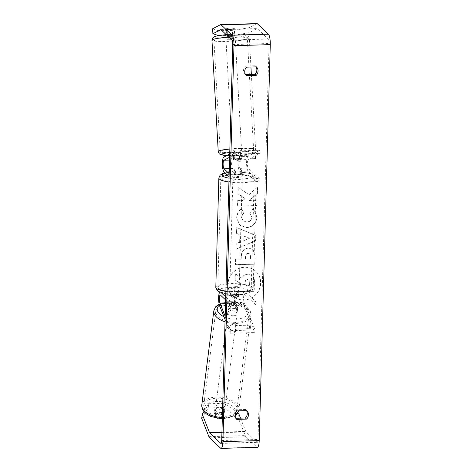 <?xml version="1.0" encoding="UTF-8"?>
<svg xmlns="http://www.w3.org/2000/svg" width="472" height="472" viewBox="0 0 472 472"><rect width="100%" height="100%" fill="white"/><g stroke="black" fill="none" stroke-linecap="round" stroke-linejoin="round"><path stroke-width="0.35" stroke-dasharray="2.36 1.77" d="M230.283 307.549L228.407 302.806A4.366 1.038 88.3 0 1 227.84 297.926A4.366 1.038 88.3 0 1 228.749 294.788A4.366 1.038 88.3 0 1 228.997 294.9L231.304 297.071A4.679 1.05 1.6 0 0 238.566 296.864L236.26 294.687A4.366 1.038 -91.7 0 0 236.012 294.575A4.366 1.038 -91.7 0 0 235.109 297.714A4.366 1.038 -91.7 0 0 235.67 302.599L237.546 307.343A4.679 2.502 -172.7 0 1 234.313 308.464A4.679 2.502 -172.7 0 1 230.283 307.549L229.947 310.163L228.076 305.419A7.481 1.788 88.3 0 1 227.103 297.047A7.481 1.788 88.3 0 1 228.66 291.666A7.481 1.788 88.3 0 1 229.079 291.861L231.386 294.032A4.679 1.05 1.6 0 0 238.649 293.826L236.342 291.649A7.481 1.788 -91.7 0 0 235.923 291.46A7.481 1.788 -91.7 0 0 234.372 296.841A7.481 1.788 -91.7 0 0 235.339 305.213L237.209 309.957A4.679 2.502 -172.7 0 1 233.982 311.077A4.679 2.502 -172.7 0 1 229.947 310.163M243.812 304.965A7.481 1.788 88.3 0 1 242.844 296.593A7.481 1.788 88.3 0 1 244.396 291.218A7.481 1.788 88.3 0 1 244.815 291.407L255.83 301.785L255.741 304.823L244.732 294.445A4.366 1.038 88.3 0 0 244.49 294.333A4.366 1.038 88.3 0 0 243.582 297.472A4.366 1.038 88.3 0 0 244.148 302.351L255.039 329.957L254.709 332.571L243.812 304.965L235.339 305.213M219.804 292.103A7.481 1.788 88.3 0 1 220.188 291.914A7.481 1.788 88.3 0 1 220.607 292.103L221.12 292.587M225.091 319.573L230.495 333.267L230.832 330.654L225.179 316.346M225.64 299.968L231.534 305.52L255.741 304.823M225.722 296.929L231.616 302.487L255.83 301.785M231.616 302.487L231.534 305.52M230.495 333.267L254.709 332.571M230.832 330.654L255.039 329.957M238.566 296.864L238.649 293.826M231.304 297.071L231.386 294.032M237.546 307.343L237.209 309.957M241.693 158.728A4.679 0.519 176.8 0 0 238.502 158.604A4.679 0.519 176.8 0 0 234.431 158.94L232.395 159.996A4.366 1.038 -91.7 0 0 231.599 164.103A4.366 1.038 -91.7 0 0 232.525 168.581L234.832 170.752A4.679 1.05 1.6 0 0 242.095 170.545L239.788 168.368A4.366 1.038 88.3 0 1 238.862 163.89A4.366 1.038 88.3 0 1 239.658 159.79L241.693 158.728L241.522 155.636A4.679 0.519 176.8 0 0 238.325 155.512A4.679 0.519 176.8 0 0 234.26 155.843L232.224 156.905A7.481 1.788 -91.7 0 0 230.849 163.937A7.481 1.788 -91.7 0 0 232.436 171.619L234.743 173.79A4.679 1.05 1.6 0 0 242.006 173.584L239.699 171.407A7.481 1.788 88.3 0 1 238.112 163.725A7.481 1.788 88.3 0 1 239.487 156.698L241.522 155.636M247.959 156.45A7.481 1.788 -91.7 0 0 246.585 163.483A7.481 1.788 -91.7 0 0 248.178 171.165L259.187 181.543L259.27 178.505L248.26 168.126A4.366 1.038 -91.7 0 1 247.334 163.648A4.366 1.038 -91.7 0 1 248.136 159.542L259.972 153.376L259.801 150.279L247.959 156.45L239.487 156.698M229.716 154.043L235.587 150.981L235.764 154.073L229.622 157.27M229.168 173.649L235.062 179.207L259.27 178.505M229.085 176.687L234.973 182.239L235.062 179.207M234.973 182.239L259.187 181.543M235.587 150.981L259.801 150.279M235.764 154.073L259.972 153.376M242.095 170.545L242.006 173.584M234.832 170.752L234.743 173.79M234.431 158.94L234.26 155.843M229.362 36.633A4.679 0.519 176.8 0 0 235.121 35.801A4.679 0.519 176.8 0 0 231.545 35.494A4.679 0.519 176.8 0 0 225.787 36.326A4.679 0.519 176.8 0 0 229.362 36.633M233.876 28.131A4.679 0.519 176.8 0 0 231.127 28.072A4.679 0.519 176.8 0 0 227.823 28.302L226.194 29.152A4.679 0.519 176.8 0 0 228.944 29.211A4.679 0.519 176.8 0 0 232.248 28.975L233.876 28.131L234.189 33.695A4.679 0.519 176.8 0 1 235.015 33.943A4.679 0.519 176.8 0 1 232.56 34.544L232.248 28.975M236.319 159.742A4.679 0.519 176.8 0 0 239.623 159.512L239.41 155.801A4.679 0.519 176.8 0 0 241.87 155.2A4.679 0.519 176.8 0 0 241.039 154.952L241.251 158.663A4.679 0.519 176.8 0 0 238.502 158.604A4.679 0.519 176.8 0 0 235.198 158.84L234.985 155.129A4.679 0.519 176.8 0 0 232.531 155.725A4.679 0.519 176.8 0 0 233.357 155.972L233.569 159.689A4.679 0.519 176.8 0 0 236.319 159.742M236 154.179A4.679 0.519 176.8 0 0 241.764 153.341A4.679 0.519 176.8 0 0 238.183 153.04A4.679 0.519 176.8 0 0 232.425 153.872A4.679 0.519 176.8 0 0 236 154.179M241.251 158.663L239.623 159.512M233.569 159.689L235.198 158.84M225.87 34.308A4.679 0.519 176.8 0 1 228.135 33.872L227.823 28.302M225.74 34.185L227.339 33.353A4.679 0.519 -3.2 0 1 234.602 33.146L232.56 34.208A4.679 0.519 -3.2 0 1 228.495 34.539A4.679 0.519 -3.2 0 1 225.681 34.474A4.679 0.519 176.8 0 0 226.507 34.721L226.194 29.152M228.135 33.872L226.507 34.721M232.56 34.544L234.189 33.695M239.41 155.801L241.039 154.952M234.985 155.129L233.357 155.972M235.829 151.081A4.679 0.519 176.8 0 0 241.587 150.249A4.679 0.519 176.8 0 0 238.012 149.943A4.679 0.519 176.8 0 0 232.248 150.78A4.679 0.519 176.8 0 0 235.829 151.081M229.534 39.725A4.679 0.519 176.8 0 0 235.298 38.893A4.679 0.519 176.8 0 0 231.722 38.586A4.679 0.519 176.8 0 0 225.958 39.424A4.679 0.519 176.8 0 0 229.534 39.725M234.531 37.123A16.709 1.864 176.8 0 0 213.946 40.102A16.709 1.864 176.8 0 0 226.725 41.194A16.709 1.864 176.8 0 0 247.31 38.214A16.709 1.864 176.8 0 0 234.531 37.123M240.82 148.479A16.709 1.864 176.8 0 0 220.235 151.459A16.709 1.864 176.8 0 0 233.015 152.55A16.709 1.864 176.8 0 0 253.606 149.571A16.709 1.864 176.8 0 0 240.82 148.479M260.573 283.082A16.827 15.895 -46.7 0 1 250.29 298.41A16.827 15.895 -46.7 0 1 232.702 295.796A16.827 15.895 -46.7 0 1 227.911 284.026A16.827 15.895 -46.7 0 1 238.195 268.692A16.827 15.895 -46.7 0 1 255.783 271.312A16.827 15.895 -46.7 0 1 260.573 283.082M260.721 283.224A16.827 15.895 -46.7 0 1 250.437 298.552A16.827 15.895 -46.7 0 1 232.849 295.932A16.827 15.895 -46.7 0 1 228.059 284.162A16.827 15.895 -46.7 0 1 238.342 268.833A16.827 15.895 -46.7 0 1 255.93 271.453A16.827 15.895 -46.7 0 1 260.721 283.224M245.493 74.535L245.157 74.541A6.236 5.888 -46.7 0 1 245.393 66.039L255.246 65.755L256.438 66.876M255.246 65.755A6.236 5.888 -46.7 0 1 256.101 66.888M225.297 34.415L225.02 29.465A4.679 0.519 176.8 0 0 228.212 29.588A4.679 0.519 176.8 0 0 232.283 29.258L234.318 28.196A4.679 0.519 176.8 0 0 227.056 28.403L225.02 29.465M246.502 410.616A6.236 5.888 133.3 0 0 245.647 409.484L246.838 410.605M216.713 413.661A4.679 2.502 7.3 0 0 220.748 414.569A4.679 2.502 7.3 0 0 223.976 413.448L222.1 408.693A4.679 2.502 7.3 0 0 214.837 408.905L216.713 413.661L216.182 417.838L214.306 413.088A4.679 2.502 -172.7 0 1 221.569 412.876L223.445 417.632A4.679 2.502 -172.7 0 1 220.212 418.752A4.679 2.502 -172.7 0 1 216.182 417.838M248.903 194.635L257.488 187.101L257.264 193.485L249.169 200.346L257.028 200.181L256.833 205.568L237.469 205.981L237.664 200.594L242.667 200.482L244.927 198.464L237.906 193.732L238.136 187.26L249.051 194.777L257.488 187.101M239.888 234.649L239.623 242.183L236.136 243.623L235.941 249.181L255.612 240.549L255.794 235.386L236.708 227.575L236.501 233.315L240.036 234.79L239.623 242.183M245.647 409.484L235.793 409.767A6.236 5.888 133.3 0 0 235.552 418.269L235.888 418.263M240.519 418.127L245.764 431.42A3.741 0.891 -91.7 0 0 246.059 431.927L257.033 442.27A3.741 0.891 -91.7 0 0 257.246 442.364A3.741 0.891 -91.7 0 0 258.031 439.467L269.087 43.512A3.741 0.891 -91.7 0 0 268.297 39.029L257.328 28.68A3.741 0.891 -91.7 0 0 257.116 28.585A3.741 0.891 -91.7 0 0 257.016 28.615L249.198 32.686L248.921 27.736L234.071 30.314L234.348 35.264L249.198 32.686M240.348 152.35L231.823 157.453L240.077 162.067L240.159 159.035L255.293 158.598L255.393 154.952L240.26 155.388L240.348 152.35L231.823 157.453M235.41 329.072L235.327 332.111L227.073 327.497L235.599 322.394L235.51 325.432L250.644 324.996L250.543 328.636L235.557 329.214L250.543 328.636M248.532 247.936L248.478 247.936C243.859 248.402 241.434 251.24 241.21 256.443L241.115 259.11L235.581 259.228L235.392 264.615L254.756 264.202L255.051 255.871L252.957 249.476L248.626 248.077C244.006 248.543 241.587 251.381 241.357 256.585L241.115 259.11M241.345 209.025C238.572 210.718 237.009 213.615 236.667 217.728L239.546 225.044L246.384 227.533C252.579 226.932 256.054 223.445 256.815 217.073L254.083 209.751L253.069 208.913L249.8 213.037L251.918 217.238C251.517 220.147 249.759 221.728 246.632 221.982L242.856 220.678L241.57 217.456C241.717 215.562 242.549 214.082 244.077 213.019L241.493 209.167C238.72 210.854 237.162 213.757 236.814 217.869L239.693 225.185L246.531 227.675C252.726 227.073 256.202 223.586 256.963 217.214L254.231 209.887L253.069 208.913M256.974 23.6A8.732 2.083 -91.7 0 0 256.733 23.665L248.921 27.736M218.542 35.565L218.996 35.707L218.719 30.757L234.071 30.314M218.719 30.757L212.607 28.786M218.996 35.707L234.348 35.264M237.847 412.705L224.064 403.318L223.533 407.495L238.035 417.378L245.228 435.597A8.732 2.083 -91.7 0 0 245.924 436.783L256.898 447.132A8.732 2.083 -91.7 0 0 257.387 447.35M201.721 418.428L208.181 407.938L208.718 403.761L224.064 403.318M208.718 403.761L203.898 411.578M208.181 407.938L223.533 407.495M238.035 417.378L238.572 413.201M222.1 408.693L221.569 412.876M214.837 408.905L214.306 413.088M223.976 413.448L223.445 417.632M235.793 409.767L236.979 410.894M235.552 418.269L236.743 419.396M232.56 34.208L232.283 29.258M234.602 33.146L234.318 28.196M227.339 33.353L227.056 28.403M245.393 66.039L246.585 67.166M245.157 74.541L246.343 75.667M247.989 274.073L247.936 274.079C244.974 274.267 242.938 275.642 241.835 278.209L235.233 273.707L235.015 279.937L240.749 283.737L240.667 286.103L234.79 286.227L234.596 291.625L254.001 291.212L254.331 282.002C254.396 279.052 253.771 276.952 252.449 275.701L248.083 274.214C245.121 274.403 243.092 275.784 241.983 278.35L235.233 273.707M235.015 279.937L240.897 283.878L240.814 286.244L234.938 286.368L234.749 291.767L254.154 291.354L254.479 282.144C254.544 279.194 253.918 277.093 252.597 275.843L248.136 274.214M235.162 280.079L235.38 273.848M231.97 157.595L240.077 162.067M240.224 162.209L240.159 159.035M240.307 159.17L255.293 158.598M240.26 155.388L255.541 155.093L255.44 158.739M240.407 155.53L240.496 152.491M250.691 328.777L250.644 324.996M235.557 329.214L235.475 332.253L227.221 327.633L235.746 322.535L235.658 325.574L250.791 325.137M243.829 240.437L243.983 236.106L249.381 238.142L243.983 240.578L243.983 236.106M244.136 236.248L249.381 238.142M239.77 242.319L236.136 243.623M236.283 243.764L235.941 249.181M236.088 249.322L255.612 240.549M255.765 240.685L255.794 235.386M255.948 235.528L236.708 227.575M236.855 227.716L236.501 233.315M236.649 233.457L240.036 234.79M249.529 238.283L243.983 240.578M248.095 253.328L249.759 253.889L250.532 256.385L250.437 258.91L245.322 259.016L245.41 256.461C245.558 254.479 246.437 253.434 248.036 253.328L249.906 254.03L250.679 256.526L250.437 258.91M250.591 259.051L245.322 259.016M245.469 259.157L245.558 256.603C245.711 254.614 246.585 253.57 248.189 253.47L248.242 253.47M241.263 259.246L235.581 259.228M235.734 259.364L235.392 264.615M235.54 264.751L254.756 264.202M254.904 264.344L255.199 256.013L253.104 249.617L248.685 248.077M257.641 187.242L257.411 193.626L249.316 200.488L257.175 200.317L256.986 205.703L237.622 206.117L237.811 200.73L242.82 200.624L245.074 198.606L238.053 193.874L238.283 187.402L249.051 194.777M253.216 209.055L249.8 213.037M249.948 213.173L252.066 217.374C251.67 220.288 249.906 221.869 246.785 222.123L243.003 220.813L241.717 217.598C241.865 215.704 242.702 214.223 244.225 213.161L244.077 213.019M244.225 213.161L241.493 209.167M247.411 279.507L248.945 280.014L249.664 282.38L249.54 285.914L244.88 286.014L245.009 282.451C245.133 280.569 245.936 279.589 247.411 279.507L249.092 280.15L249.812 282.522L249.688 286.056L245.027 286.156L245.157 282.592C245.281 280.71 246.083 279.725 247.558 279.648M221.014 412.481A4.679 2.502 -172.7 0 1 215.374 409.342A4.679 2.502 -172.7 0 1 219.008 407.389A4.679 2.502 -172.7 0 1 224.648 410.528A4.679 2.502 -172.7 0 1 221.014 412.481M215.433 414.398A4.679 2.502 -172.7 0 1 218.206 413.661A4.679 2.502 -172.7 0 1 221.486 414.221L222.985 418.015A4.679 2.502 -172.7 0 1 220.212 418.752A4.679 2.502 -172.7 0 1 216.931 418.192L215.433 414.398L216.034 409.69A4.679 2.502 -172.7 0 0 215.173 410.911A4.679 2.502 -172.7 0 0 217.533 413.49L216.931 418.192M229.534 304.11A4.679 2.502 -172.7 0 1 232.307 303.372A4.679 2.502 -172.7 0 1 235.587 303.933L235.186 307.071A4.679 2.502 -172.7 0 1 237.546 309.65A4.679 2.502 -172.7 0 1 236.684 310.865L237.086 307.726A4.679 2.502 -172.7 0 1 234.313 308.464A4.679 2.502 -172.7 0 1 231.032 307.903L230.631 311.042A4.679 2.502 -172.7 0 1 228.271 308.464A4.679 2.502 -172.7 0 1 229.132 307.243L229.534 304.11L231.032 307.903M233.711 313.166A4.679 2.502 -172.7 0 1 228.07 310.027A4.679 2.502 -172.7 0 1 231.705 308.074A4.679 2.502 -172.7 0 1 237.345 311.213A4.679 2.502 -172.7 0 1 233.711 313.166M237.086 307.726L235.587 303.933M222.985 418.015L223.586 413.313A4.679 2.502 -172.7 0 0 224.448 412.097A4.679 2.502 -172.7 0 0 222.088 409.519L221.486 414.221M217.533 413.49L216.034 409.69M222.088 409.519L223.586 413.313M235.186 307.071L236.684 310.865M230.631 311.042L229.132 307.243M233.38 315.78A4.679 2.502 -172.7 0 1 227.734 312.641A4.679 2.502 -172.7 0 1 231.368 310.688A4.679 2.502 -172.7 0 1 237.015 313.827A4.679 2.502 -172.7 0 1 233.38 315.78M221.35 409.867A4.679 2.502 -172.7 0 1 215.704 406.728A4.679 2.502 -172.7 0 1 219.338 404.775A4.679 2.502 -172.7 0 1 224.985 407.914A4.679 2.502 -172.7 0 1 221.35 409.867M216.754 398.221A16.709 8.933 -172.7 0 1 236.92 409.442A16.709 8.933 -172.7 0 1 223.934 416.422A16.709 8.933 -172.7 0 1 203.768 405.2A16.709 8.933 -172.7 0 1 216.754 398.221M228.784 304.139A16.709 8.933 -172.7 0 1 248.95 315.355A16.709 8.933 -172.7 0 1 235.965 322.335A16.709 8.933 -172.7 0 1 215.798 311.119A16.709 8.933 -172.7 0 1 228.784 304.139M229.876 291A4.679 1.05 -178.4 0 1 229.74 290.74A4.679 1.05 -178.4 0 1 233.87 289.808A4.679 1.05 -178.4 0 1 238.956 290.74A4.679 1.05 -178.4 0 1 239.092 291A4.679 1.05 -178.4 0 1 234.962 291.932A4.679 1.05 -178.4 0 1 229.876 291M236.46 295.466L236.56 291.82A4.679 1.05 -178.4 0 1 238.903 292.563A4.679 1.05 -178.4 0 1 239.038 292.823A4.679 1.05 -178.4 0 1 238.224 293.389L238.124 297.03A4.679 1.05 -178.4 0 1 232.071 297.207L230.407 295.637A4.679 1.05 -178.4 0 1 236.46 295.466L238.124 297.03M230.407 295.637L230.507 291.997A4.679 1.05 -178.4 0 0 229.693 292.563A4.679 1.05 -178.4 0 0 229.823 292.823A4.679 1.05 -178.4 0 0 232.171 293.56L232.071 297.207M233.935 169.324A4.679 1.05 -178.4 0 1 239.988 169.147L239.882 172.793A4.679 1.05 -178.4 0 1 242.23 173.531A4.679 1.05 -178.4 0 1 242.366 173.79A4.679 1.05 -178.4 0 1 241.546 174.357L241.652 170.716A4.679 1.05 -178.4 0 1 235.599 170.888L233.935 169.324L233.829 172.964A4.679 1.05 -178.4 0 0 233.015 173.531L232.962 175.354A4.679 1.05 -178.4 0 1 237.091 174.422A4.679 1.05 -178.4 0 1 242.177 175.354A4.679 1.05 -178.4 0 1 242.313 175.613A4.679 1.05 -178.4 0 1 238.189 176.546A4.679 1.05 -178.4 0 1 233.097 175.613A4.679 1.05 -178.4 0 1 232.962 175.354M235.599 170.888L235.493 174.534A4.679 1.05 -178.4 0 1 233.15 173.79A4.679 1.05 -178.4 0 1 233.015 173.531M239.988 169.147L241.652 170.716M232.171 293.56L230.507 291.997M236.56 291.82L238.224 293.389M239.882 172.793L241.546 174.357M235.493 174.534L233.829 172.964M233.015 178.652A4.679 1.05 -178.4 0 1 232.879 178.392A4.679 1.05 -178.4 0 1 237.009 177.46A4.679 1.05 -178.4 0 1 242.095 178.392A4.679 1.05 -178.4 0 1 242.23 178.652A4.679 1.05 -178.4 0 1 238.1 179.578A4.679 1.05 -178.4 0 1 233.015 178.652M229.958 287.967A4.679 1.05 -178.4 0 1 229.829 287.702A4.679 1.05 -178.4 0 1 233.953 286.775A4.679 1.05 -178.4 0 1 239.038 287.702A4.679 1.05 -178.4 0 1 239.174 287.961A4.679 1.05 -178.4 0 1 235.05 288.893A4.679 1.05 -178.4 0 1 229.958 287.967M250.72 287.365A16.709 3.758 -178.4 0 1 251.204 288.298A16.709 3.758 -178.4 0 1 236.454 291.619A16.709 3.758 -178.4 0 1 218.282 288.303A16.709 3.758 -178.4 0 1 217.798 287.365A16.709 3.758 -178.4 0 1 232.543 284.044A16.709 3.758 -178.4 0 1 250.72 287.365M253.777 178.05A16.709 3.758 -178.4 0 1 254.26 178.988A16.709 3.758 -178.4 0 1 239.51 182.31A16.709 3.758 -178.4 0 1 221.333 178.988A16.709 3.758 -178.4 0 1 220.849 178.056A16.709 3.758 -178.4 0 1 235.599 174.734A16.709 3.758 -178.4 0 1 253.777 178.05M236.342 291.649L244.815 291.407M236.26 294.687L244.732 294.445M235.67 302.599L244.148 302.351M220.518 295.142L228.997 294.9M220.607 292.103L229.079 291.861M219.598 305.667L228.076 305.419M225.557 302.888L228.407 302.806M239.699 171.407L248.178 171.165M239.658 159.79L248.136 159.542M239.788 168.368L248.26 168.126M229.303 168.675L232.525 168.581M223.964 171.861L232.436 171.619M223.752 157.152L232.224 156.905M229.545 160.079L232.395 159.996M228.902 37.17A18.703 2.089 -3.2 0 1 234.997 36.881A18.703 2.089 -3.2 0 1 249.304 38.102A18.703 2.089 -3.2 0 1 226.259 41.436A18.703 2.089 -3.2 0 1 211.952 40.214M226.814 37.961A15.588 1.74 176.8 0 0 245.587 35.63A15.588 1.74 176.8 0 0 234.094 34.167A15.588 1.74 176.8 0 0 215.32 36.503A15.588 1.74 176.8 0 0 226.814 37.961M218.241 151.571A18.703 2.089 176.8 0 0 232.548 152.792A18.703 2.089 176.8 0 0 255.594 149.459A18.703 2.089 176.8 0 0 241.286 148.237A18.703 2.089 176.8 0 0 229.858 148.969M229.758 152.48A15.588 1.74 -3.2 0 1 240.732 151.713A15.588 1.74 -3.2 0 1 252.225 153.17A15.588 1.74 -3.2 0 1 233.451 155.506A15.588 1.74 -3.2 0 1 226.926 155.494M221.71 440.518L258.031 439.467M232.773 44.557L269.087 43.512M220.418 24.715L256.733 23.665M220.902 29.653L257.016 28.615M221.008 29.73L257.328 28.68M231.982 40.073L268.297 39.029M221.132 443.308L257.033 442.27M221.934 432.623L246.059 431.927M221.946 432.104L245.764 431.42M208.913 436.647L245.228 435.597M209.609 437.833L245.924 436.783M220.583 448.176L256.898 447.132M238.62 410.846A18.703 10 7.3 0 0 238.897 409.696A18.703 10 7.3 0 0 216.323 397.135A18.703 10 7.3 0 0 201.792 404.947M222.353 417.502A18.703 10 7.3 0 0 224.365 417.508A18.703 10 7.3 0 0 235.162 414.746M223.362 418.422A15.588 8.331 -172.7 0 1 204.877 410.369A15.588 8.331 -172.7 0 1 216.66 401.448A15.588 8.331 -172.7 0 1 235.144 409.495A15.588 8.331 -172.7 0 1 223.362 418.422M213.816 310.865A18.703 10 -172.7 0 1 228.354 303.048A18.703 10 -172.7 0 1 250.927 315.609A18.703 10 -172.7 0 1 236.395 323.42A18.703 10 -172.7 0 1 225.026 321.81M223.976 316.753A15.588 8.331 7.3 0 0 236.059 319.107A15.588 8.331 7.3 0 0 247.841 310.187A15.588 8.331 7.3 0 0 229.357 302.133A15.588 8.331 7.3 0 0 219.409 305.113M225.881 291.342A18.703 4.213 1.6 0 0 253.198 288.357A18.703 4.213 1.6 0 0 252.662 287.312A18.703 4.213 1.6 0 0 232.312 283.595A18.703 4.213 1.6 0 0 215.804 287.312M219.285 291.307A15.588 3.51 -178.4 0 1 230.696 287.365A15.588 3.51 -178.4 0 1 249.546 290.433A15.588 3.51 -178.4 0 1 238.136 294.375A15.588 3.51 -178.4 0 1 219.285 291.307M218.855 177.997A18.703 4.213 -178.4 0 1 235.363 174.28A18.703 4.213 -178.4 0 1 255.712 177.997A18.703 4.213 -178.4 0 1 256.255 179.041A18.703 4.213 -178.4 0 1 228.932 182.027M229.038 178.18A15.588 3.51 1.6 0 0 246.614 178.593A15.588 3.51 1.6 0 0 252.774 175.047A15.588 3.51 1.6 0 0 240.785 172.132A15.588 3.51 1.6 0 0 225.215 173.035M235.923 291.46L244.396 291.218M236.012 294.575L244.49 294.333M220.188 291.914L228.66 291.666M220.276 295.029L228.749 294.788M250.939 67.036L249.304 38.102C248.508 35.961 247.859 34.999 247.357 35.217L243.222 34.303L234.177 34.143L226.182 34.603M251.352 74.364L255.594 149.459C254.862 153.075 254.231 152.067 253.139 153.011C251.08 154.132 242.047 155.282 233.369 155.53L226.867 155.524M235.121 35.801L235.015 33.943M241.87 155.2L241.764 153.341M232.531 155.725L232.425 153.872M225.787 36.326L225.687 34.651M241.587 150.249L235.298 38.893M220.235 151.459L213.946 40.102M253.606 149.571L247.31 38.214M232.248 150.78L225.958 39.424M220.802 29.636L257.116 28.585M220.925 443.414L257.246 442.364M222.318 418.929L223.787 418.924L235.139 415.62M219.114 303.974L228.932 301.632C233.51 301.531 237.811 302.328 241.847 304.021L246.295 306.57L249.487 309.897C250.237 310.328 250.715 312.234 250.927 315.609L238.661 410.841M215.374 409.342L215.173 410.911M228.271 308.464L228.07 310.027M237.546 309.65L237.345 311.213M224.648 410.528L224.448 412.097M227.734 312.641L215.704 406.728M248.95 315.355L236.92 409.442M215.798 311.119L203.768 405.2M237.015 313.827L224.985 407.914M225.044 172.882L229.221 172.197L237.811 171.897L248.26 173.059L253.01 174.593L254.827 175.814L256.255 179.041L253.198 288.357L251.936 291.183L249.729 292.611L247.133 293.448L239.044 294.434L234.242 294.457L225.817 293.678M229.74 290.74L229.693 292.563M242.366 173.79L242.313 175.613M239.092 291L239.038 292.823M232.879 178.392L229.829 287.702M254.26 178.988L251.204 288.298M220.849 178.056L217.798 287.365M242.23 178.652L239.174 287.961"/><path stroke-width="0.71" d="M225.179 316.346L219.934 303.053A4.366 1.038 88.3 0 1 219.368 298.168A4.366 1.038 88.3 0 1 220.276 295.029A4.366 1.038 88.3 0 1 220.518 295.142L225.64 299.968M225.091 319.573L219.598 305.667A7.481 1.788 88.3 0 1 218.607 298.097A7.481 1.788 88.3 0 1 219.804 292.103M221.12 292.587L225.722 296.929M229.716 154.043L223.752 157.152A7.481 1.788 -91.7 0 0 222.377 164.179A7.481 1.788 -91.7 0 0 223.964 171.861L229.085 176.687M229.622 157.27L223.923 160.244A4.366 1.038 -91.7 0 0 223.12 164.345A4.366 1.038 -91.7 0 0 224.047 168.823L229.168 173.649M225.87 34.308A4.679 0.519 176.8 0 0 225.681 34.474A4.679 0.519 -3.2 0 1 225.297 34.415L225.74 34.185M256.438 66.876A6.236 5.888 -46.7 0 1 258.048 71.077A6.236 5.888 -46.7 0 1 256.202 75.378L246.343 75.667A6.236 5.888 -46.7 0 1 246.585 67.166L256.438 66.876M256.101 66.888A6.236 5.888 -46.7 0 1 256.862 69.956A6.236 5.888 -46.7 0 1 255.01 74.257L245.493 74.535M248.449 414.811A6.236 5.888 133.3 0 0 246.838 410.605L236.979 410.894A6.236 5.888 133.3 0 0 236.743 419.396L246.602 419.106A6.236 5.888 133.3 0 0 248.449 414.811M235.888 418.263L245.41 417.986A6.236 5.888 133.3 0 0 247.257 413.684A6.236 5.888 133.3 0 0 246.502 410.616M203.898 411.578L202.252 414.245L209.444 432.464A3.741 0.891 -91.7 0 0 209.745 432.971L220.719 443.32A3.741 0.891 -91.7 0 0 220.925 443.414A3.741 0.891 -91.7 0 0 221.71 440.518L232.773 44.557A3.741 0.891 -91.7 0 0 231.982 40.073L221.008 29.73A3.741 0.891 -91.7 0 0 220.802 29.636A3.741 0.891 -91.7 0 0 220.695 29.659L212.884 33.736L218.542 35.565M202.252 414.245L201.721 418.428L208.913 436.647A8.732 2.083 -91.7 0 0 209.609 437.833L220.583 448.176A8.732 2.083 -91.7 0 0 221.073 448.4L257.387 447.35A8.732 2.083 -91.7 0 0 259.222 440.588L270.279 44.633A8.732 2.083 -91.7 0 0 268.432 34.167L257.464 23.824A8.732 2.083 -91.7 0 0 256.974 23.6L220.654 24.65A8.732 2.083 -91.7 0 0 220.418 24.715L212.607 28.786L212.884 33.736M221.073 448.4A8.732 2.083 -91.7 0 0 222.902 441.639L233.964 45.684A8.732 2.083 -91.7 0 0 232.118 35.217L221.144 24.868A8.732 2.083 -91.7 0 0 220.654 24.65M237.847 412.705L238.572 413.201L240.519 418.127M245.41 417.986L246.602 419.106M255.01 74.257L256.202 75.378M219.934 303.053L225.557 302.888M224.047 168.823L229.303 168.675M223.923 160.244L229.545 160.079M229.858 148.969A18.703 2.089 176.8 0 0 218.241 151.571L211.952 40.214A18.703 2.089 -3.2 0 1 228.902 37.17M226.926 155.494A15.588 1.74 -3.2 0 1 229.758 152.48M233.964 45.684L270.279 44.633M222.902 441.639L259.222 440.588M220.719 443.32L221.132 443.308M209.745 432.971L221.934 432.623M209.444 432.464L221.946 432.104M232.118 35.217L268.432 34.167M221.144 24.868L257.464 23.824M225.026 321.81A18.703 10 -172.7 0 1 213.816 310.865L201.792 404.947A18.703 10 7.3 0 0 222.353 417.502M219.409 305.113A15.588 8.331 7.3 0 0 223.976 316.753M235.162 414.746A18.703 10 7.3 0 0 238.62 410.846M228.932 182.027A18.703 4.213 -178.4 0 1 219.397 179.041A18.703 4.213 -178.4 0 1 218.855 177.997L215.804 287.312A18.703 4.213 1.6 0 0 216.341 288.357A18.703 4.213 1.6 0 0 225.881 291.342M225.215 173.035A15.588 3.51 1.6 0 0 222.507 175.92A15.588 3.51 1.6 0 0 229.038 178.18M251.352 74.364L250.939 67.036M218.241 151.571L219.138 153.66L220.188 154.456L226.867 155.524M211.952 40.214L212.607 38.031L214.406 36.663L217.568 35.748L226.182 34.603M201.792 404.947L202.429 409.189L203.225 410.658L206.423 413.991L210.866 416.534L222.318 418.929M213.816 310.865L215.509 306.924L219.114 303.974M238.661 410.841L237.209 413.637L235.139 415.62M215.804 287.312L217.232 290.54L219.049 291.761L225.817 293.678M218.855 177.997L220.117 175.171L222.324 173.743L225.044 172.882"/></g></svg>
